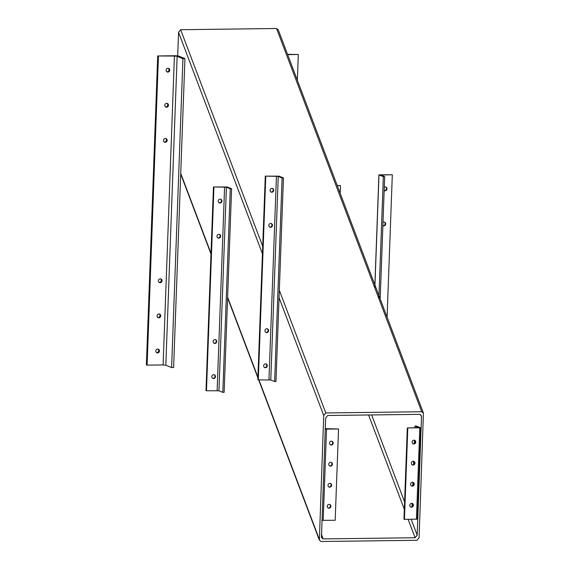 <?xml version="1.0" encoding="UTF-8"?>
<svg xmlns="http://www.w3.org/2000/svg" width="570" height="570" viewBox="0 0 570 570"><rect width="100%" height="100%" fill="white"/><g stroke="black" fill="none" stroke-linecap="round" stroke-linejoin="round"><path stroke-width="0.85" d="M331.419 441.201A1.952 1.81 112.1 0 0 330.621 444.942A1.952 1.81 112.1 0 0 333.137 443.467A1.952 1.81 112.1 0 0 331.419 441.201M330.386 444.821A1.952 1.81 112.1 0 0 331.84 441.251M329.88 483.324A1.952 1.81 112.1 0 0 329.075 487.058A1.952 1.81 112.1 0 0 331.59 485.59A1.952 1.81 112.1 0 0 329.88 483.324M328.84 486.944A1.952 1.81 112.1 0 0 330.294 483.367M330.65 462.263A1.952 1.81 112.1 0 0 329.845 466.003A1.952 1.81 112.1 0 0 332.367 464.529A1.952 1.81 112.1 0 0 330.65 462.263M329.61 465.882A1.952 1.81 112.1 0 0 331.063 462.313M329.104 504.386A1.952 1.81 112.1 0 0 328.299 508.119A1.952 1.81 112.1 0 0 330.821 506.652A1.952 1.81 112.1 0 0 329.104 504.386M328.071 508.005A1.952 1.81 112.1 0 0 329.517 504.429M325.228 428.626L338.53 429.011L325.206 429.089M321.865 520.346L335.181 520.275L338.53 429.011M411.554 507.207A1.952 1.81 112.1 0 0 412.359 503.467A1.952 1.81 112.1 0 0 409.837 504.942A1.952 1.81 112.1 0 0 411.554 507.207M410.657 506.965A1.952 1.81 112.1 0 0 412.11 503.388L411.996 506.737M413.093 465.084A1.952 1.81 112.1 0 0 413.898 461.351A1.952 1.81 112.1 0 0 411.383 462.819A1.952 1.81 112.1 0 0 413.093 465.084M412.203 464.842A1.952 1.81 112.1 0 0 413.649 461.265M412.324 486.146A1.952 1.81 112.1 0 0 413.129 482.405A1.952 1.81 112.1 0 0 410.607 483.88A1.952 1.81 112.1 0 0 412.324 486.146M411.426 485.904A1.952 1.81 112.1 0 0 412.88 482.327L412.766 485.676M413.87 444.023A1.952 1.81 112.1 0 0 414.675 440.289A1.952 1.81 112.1 0 0 412.153 441.757A1.952 1.81 112.1 0 0 413.87 444.023M412.972 443.781A1.952 1.81 112.1 0 0 414.426 440.211L414.312 443.56M414.953 426.025L418.9 427.664L407.308 427.942L420.717 427.842L416.285 426.011L414.953 426.025L414.889 427.842M413.663 461.272L413.542 464.614M407.308 427.942L403.966 519.206L404.451 519.398L417.368 519.106L420.717 427.842M407.792 428.134L404.451 519.398M421.522 416.884L417.183 535.152L415.095 537.745L323.183 538.907L321.466 537.56L325.613 418.095L327.707 415.494L419.62 414.34L421.33 415.68L421.522 416.884L420.717 414.761M276.55 28.5L421.707 411.74L423.424 413.079L278.267 29.84L276.55 28.5L180.647 29.711L178.553 32.305L177.69 55.846M423.424 413.079L419.085 537.695L416.998 540.289L321.088 541.5L319.371 540.161L323.71 415.544L325.798 412.951L421.707 411.74M168.264 68.257A1.952 1.81 -67.9 0 1 166.832 71.784M167.986 68.236A1.952 1.81 -67.9 0 1 169.696 70.502A1.952 1.81 -67.9 0 1 167.181 71.977A1.952 1.81 -67.9 0 1 167.986 68.236M166.982 103.362A1.952 1.81 -67.9 0 1 165.549 106.889M166.697 103.341A1.952 1.81 -67.9 0 1 168.414 105.607A1.952 1.81 -67.9 0 1 165.891 107.075A1.952 1.81 -67.9 0 1 166.697 103.341M165.692 138.46A1.952 1.81 -67.9 0 1 164.26 141.987M165.407 138.439A1.952 1.81 -67.9 0 1 167.124 140.704A1.952 1.81 -67.9 0 1 164.602 142.179A1.952 1.81 -67.9 0 1 165.407 138.439M160.548 278.865A1.952 1.81 -67.9 0 1 159.108 282.392M160.263 278.844A1.952 1.81 -67.9 0 1 161.98 281.11A1.952 1.81 -67.9 0 1 159.458 282.578A1.952 1.81 -67.9 0 1 160.263 278.844M159.258 313.963A1.952 1.81 -67.9 0 1 157.826 317.49M158.973 313.942A1.952 1.81 -67.9 0 1 160.69 316.208A1.952 1.81 -67.9 0 1 158.168 317.682A1.952 1.81 -67.9 0 1 158.973 313.942M157.968 349.061A1.952 1.81 -67.9 0 1 156.536 352.588M157.683 349.047A1.952 1.81 -67.9 0 1 159.4 351.312A1.952 1.81 -67.9 0 1 156.885 352.78A1.952 1.81 -67.9 0 1 157.683 349.047M184.936 58.653L182.934 58.674L177.142 56.323L174.42 56.052L157.712 55.96L175.695 55.732L178.417 56.002L184.936 58.653L173.608 367.536L171.613 367.557L182.934 58.674M171.613 367.557L165.82 365.206L163.098 364.935L147.11 365.142L158.439 56.252M147.11 365.142L146.383 364.843L157.712 55.96M287.658 54.627L298.302 54.492L297.362 80.249M298.302 54.492L287.536 54.321M272.403 188.406A1.952 1.81 -67.9 0 1 270.95 191.976M271.983 188.357A1.952 1.81 -67.9 0 1 273.7 190.622A1.952 1.81 -67.9 0 1 271.185 192.097A1.952 1.81 -67.9 0 1 271.983 188.357M271.113 223.504A1.952 1.81 -67.9 0 1 269.66 227.081M270.7 223.461A1.952 1.81 -67.9 0 1 272.417 225.727A1.952 1.81 -67.9 0 1 269.895 227.195A1.952 1.81 -67.9 0 1 270.7 223.461M267.252 328.805A1.952 1.81 -67.9 0 1 265.798 332.381M266.838 328.762A1.952 1.81 -67.9 0 1 268.555 331.028A1.952 1.81 -67.9 0 1 266.033 332.495A1.952 1.81 -67.9 0 1 266.838 328.762M265.962 363.909A1.952 1.81 -67.9 0 1 264.516 367.479M265.549 363.86A1.952 1.81 -67.9 0 1 267.266 366.125A1.952 1.81 -67.9 0 1 264.744 367.6A1.952 1.81 -67.9 0 1 265.549 363.86M283.433 177.933L282.1 177.947L278.238 176.379L265.285 176.137L279.093 176.166L283.433 177.933L275.973 381.515L274.64 381.53L282.1 177.947M274.64 381.53L270.779 379.962L258.303 379.919L265.77 176.329M258.303 379.919L257.825 379.72L265.285 176.137M384.337 222.079A1.952 1.81 -67.9 0 1 382.883 225.649M382.997 222.3A1.952 1.81 -67.9 0 1 385.641 224.295A1.952 1.81 -67.9 0 1 382.876 225.642M385.626 186.974A1.952 1.81 -67.9 0 1 384.173 190.551M384.287 187.202A1.952 1.81 -67.9 0 1 386.93 189.197A1.952 1.81 -67.9 0 1 384.159 190.544M384.672 176.65L380.724 175.018L392.317 174.741L378.907 174.833L383.339 176.672L384.672 176.65L380.19 298.929M383.339 176.672L378.865 298.63M392.317 174.741L387.094 317.162M220.569 199.229A1.952 1.81 -67.9 0 1 219.115 202.806M220.155 199.179A1.952 1.81 -67.9 0 1 221.865 201.452A1.952 1.81 -67.9 0 1 219.35 202.92A1.952 1.81 -67.9 0 1 220.155 199.179M219.279 234.327A1.952 1.81 -67.9 0 1 217.826 237.904M218.866 234.284A1.952 1.81 -67.9 0 1 220.583 236.55A1.952 1.81 -67.9 0 1 218.061 238.018A1.952 1.81 -67.9 0 1 218.866 234.284M215.417 339.627A1.952 1.81 -67.9 0 1 213.964 343.204M215.004 339.585A1.952 1.81 -67.9 0 1 216.721 341.85A1.952 1.81 -67.9 0 1 214.199 343.325A1.952 1.81 -67.9 0 1 215.004 339.585M214.128 374.732A1.952 1.81 -67.9 0 1 212.681 378.309M213.714 374.682A1.952 1.81 -67.9 0 1 215.432 376.955A1.952 1.81 -67.9 0 1 212.909 378.423A1.952 1.81 -67.9 0 1 213.714 374.682M231.598 188.756L230.266 188.77L226.404 187.202L213.451 186.96L227.259 186.989L231.598 188.756L224.138 392.338L222.806 392.352L230.266 188.77M222.806 392.352L218.944 390.785L206.468 390.742L213.935 187.16M206.468 390.742L205.991 390.543L213.451 186.96M337.262 185.599L340.482 185.564L340.197 193.344M340.482 185.564L337.184 185.4M323.19 520.424L326.539 429.16M419.784 427.984L416.435 519.249M371.654 414.939L404.6 501.921M411.184 519.313L417.183 535.152M321.359 534.097L323.183 538.907M368.591 414.981L404.33 509.324M408.127 519.356L415.095 537.745M180.726 173.401L211.021 253.372M227.622 297.219L257.918 377.19M258.944 379.905L319.186 538.956M178.553 32.305L262.442 253.785M279.043 297.626L323.71 415.544M180.647 29.711L262.713 246.383M279.314 290.223L325.798 412.951M165.82 365.206L177.142 56.323M163.098 364.935L174.42 56.052M270.779 379.962L278.238 176.379M268.962 379.784L276.429 176.201M381.658 174.869L381.636 175.425M378.993 174.904L374.846 288.014M218.944 390.785L226.404 187.202M217.127 390.607L224.594 187.024M180.704 174.042L210.993 254.02M227.601 297.861L257.889 377.832M258.68 379.912L319.371 540.161M378.907 174.833L374.875 284.9"/></g></svg>
